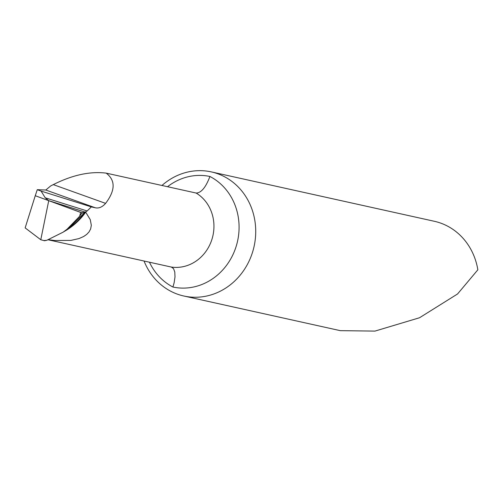 <?xml version="1.0" encoding="UTF-8"?>
<svg xmlns="http://www.w3.org/2000/svg" width="503" height="503" viewBox="0 0 503 503"><rect width="100%" height="100%" fill="white"/><g stroke="black" fill="none" stroke-linecap="round" stroke-linejoin="round"><path stroke-width="0.75" d="M48.238 239.805L171.353 267.062L173.535 268.633L174.793 272.035L175.006 276.92L174.126 282.799L172.931 287.031A58.788 53.538 -77.5 0 0 235.756 247.646A58.788 53.538 -77.5 0 0 209.921 176.478C205.784 187.43 201.181 192.951 196.12 193.039L106.183 173.126C90.05 171.158 72.419 174.987 53.287 184.614L105.605 203.375C115.42 190.411 115.615 180.326 106.183 173.126M161.96 185.475A63.554 57.883 102.5 0 1 211.304 171.9A63.554 57.883 102.5 0 1 217.711 173.749A63.554 57.883 102.5 0 1 253.191 250.016A63.554 57.883 102.5 0 1 183.828 296.009A63.554 57.883 102.5 0 1 177.421 294.161A63.554 57.883 102.5 0 1 144.047 261.019M211.304 171.9L434.328 221.282A63.554 57.883 102.5 0 1 440.735 223.131A63.554 57.883 102.5 0 1 477.85 269.803L457.554 293.972L419.527 317.751L374.949 331.1L340.311 330.66L183.828 296.009M63.705 231.764A63.252 57.656 -66.6 0 0 85.699 212.178L90.27 219.648L91.326 225.319L90.622 228.997L88.956 232.021L86.661 234.436L83.636 236.523L78.977 238.579L70.942 240.396L54.946 240.535L48.477 239.717M45.232 197.798A1908.483 90.615 -161.5 0 1 87.138 210.977L85.837 211.763A39.724 36.178 -77.5 0 1 85.699 212.178L81.844 213.19L82.002 212.857L48.734 200.672L45.232 197.798L41.076 191.09L37.279 189.688L35.26 195.711L48.734 200.672L40.781 239.742L48.734 200.672L85.126 212.103L48.734 200.672M85.837 211.763L85.101 212.115A1904.402 90.421 18.5 0 0 61.052 204.539A1904.402 90.421 18.5 0 0 48.785 200.684M37.279 189.688L45.798 190.021L50.734 185.896L53.287 184.614M87.138 210.977L91.345 206.903A1914.286 90.892 18.5 0 0 41.076 191.09M91.345 206.903L95.331 207.783C98.896 208.544 102.323 207.073 105.605 203.375M35.26 195.711L25.15 227.897L40.781 239.742L44.503 240.748L46.792 240.289L63.139 232.153L67.069 229.217L79.141 216.793L81.844 213.19M85.152 212.103A63.667 58.04 -66.6 0 1 68.854 228.199L85.126 212.103M79.141 216.793L82.083 212.87M43.654 240.56L46.792 240.289M80.687 212.436L48.785 200.684L85.101 212.115C83.247 212.071 84.586 213.266 80.687 212.436L79.801 215.693M171.353 267.062A39.724 36.178 -77.5 0 0 211.7 240.076A39.724 36.178 -77.5 0 0 196.12 193.039M45.798 190.021L95.331 207.783M209.921 176.478A58.788 53.538 -77.5 0 0 167.53 186.707M149.46 262.214A58.788 53.538 -77.5 0 0 172.931 287.031M63.139 232.16L67.396 229.211"/></g></svg>
